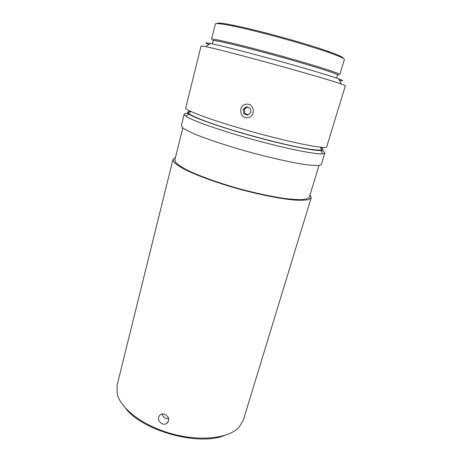 <?xml version="1.0" encoding="UTF-8"?>
<svg xmlns="http://www.w3.org/2000/svg" width="462" height="462" viewBox="0 0 462 462"><rect width="100%" height="100%" fill="white"/><g stroke="black" fill="none" stroke-linecap="round" stroke-linejoin="round"><path stroke-width="0.69" d="M125.421 408.073C142.238 430.769 198.331 446.315 224.428 435.499M311.221 197.632L243.358 420.027L238.97 427.35C228.765 438.305 200.404 441.724 171.795 433.806C143.168 425.958 120.455 408.472 117.186 393.809L117.088 385.25L172.961 159.546L173.995 162.22C176.213 164.42 180.076 166.973 185.585 169.889C197.892 175.941 217.816 183.131 239.38 189.149C260.972 195.016 281.716 199.03 295.299 200.11C301.484 200.416 306.063 200.185 309.043 199.422L311.221 197.632L310.083 194.727M175.445 157.582L172.961 159.546M162.208 423.862C157.877 421.026 157.253 417.948 160.343 414.645C161.654 413.888 163.132 413.796 164.784 414.362C169.121 416.92 169.854 419.906 166.973 423.313C165.569 424.278 163.981 424.463 162.208 423.862M187.924 113.409C185.585 113.375 184.332 113.675 184.165 114.293L185.776 116.187C191.805 120.466 220.201 130.498 253.078 139.547C285.955 148.608 315.35 154.493 322.568 153.863L324.826 153.037C324.965 152.42 324.035 151.536 322.043 150.381M320.807 147.545C323.827 149.33 323.839 150.323 320.847 150.514C313.802 150.976 285.504 145.195 253.915 136.486C222.326 127.789 194.929 118.232 188.964 114.189C186.429 112.468 186.891 111.608 190.35 111.608M184.165 114.293L181.329 125.756L182.565 127.691C184.939 129.406 188.975 131.514 194.675 134.02C207.369 139.299 227.726 146.044 249.601 152.125C271.506 158.102 292.388 162.716 305.908 164.657C312.046 165.413 316.545 165.656 319.404 165.384L321.385 164.333L324.826 153.037M162.185 414.021C162.653 416.095 163.889 417.561 165.887 418.41L168.676 418.67M182.813 127.893L174.844 159.996L175.849 162.601C178.009 164.743 181.774 167.232 187.145 170.068C199.128 175.958 218.509 182.946 239.466 188.796C255.55 193.116 270.039 196.263 282.935 198.238C290.731 199.255 297.106 199.717 302.056 199.63C306.092 199.243 308.529 198.389 309.373 197.055L318.994 165.442M213.207 40.979C209.015 38.733 231.41 43.642 264.865 52.651C306.797 63.871 344.409 75.739 337.52 75.208M264.853 51.513C233.668 43.122 211.157 38.063 211.556 39.264L215.39 23.989C215.714 23.054 221.552 23.741 232.912 26.045C242.775 28.09 254.932 31.012 269.392 34.812C291.239 40.564 314.535 47.505 328.494 52.373C339.362 56.191 344.652 58.57 344.363 59.517L339.813 74.59C342.082 73.828 304.643 62.145 264.853 51.513M212.468 43.919L213.271 40.725C212.878 39.599 234.742 44.56 264.945 52.691C303.442 62.994 339.755 74.266 337.589 74.965L336.642 78.113M343.075 58.258C343.601 57.352 338.427 54.984 327.552 51.143C313.917 46.367 291.227 39.593 269.935 33.992C255.844 30.296 243.982 27.454 234.344 25.474C222.886 23.164 217.146 22.534 217.128 23.591M190.558 111.983C181.15 112.156 203.453 121.806 241.845 132.935C264.403 139.507 288.692 145.472 303.875 148.238C319.057 150.872 324.578 150.71 320.443 147.759M242.14 128.863C208.016 118.994 184.453 109.944 185.753 107.883L201.091 45.94L205.63 46.61C213.773 48.314 235.112 53.742 260.62 60.655C295.293 70.039 331.271 80.48 341.274 83.969L345.38 85.684L326.755 146.72C328.02 150.162 285.741 141.603 242.14 128.863M339.478 80.371C343.988 81.185 343.734 80.671 338.71 78.835C329.117 75.306 295.224 65.333 262.572 56.543C237.116 49.711 219.745 45.363 210.453 43.509C205.036 42.475 204.545 42.793 208.986 44.45M247.349 107.051L244.479 109.24L244.912 113.45L247.932 114.824M243.214 109.24L246.558 106.693L250.34 108.408L250.774 112.676L247.424 115.211L243.653 113.49L243.214 109.24L244.479 109.24M243.653 113.49L244.912 113.45M246.298 104.164C254.643 103.113 256.012 116.874 247.684 117.729C239.408 118.74 237.976 105.093 246.298 104.164M188.964 114.189L185.776 116.187M320.847 150.514L322.568 153.863M166.978 423.313L168.676 420.732M234.344 25.474L232.912 26.045M327.552 51.143L328.494 52.373M210.453 43.509L205.63 46.61M338.71 78.835L341.274 83.969"/></g></svg>
